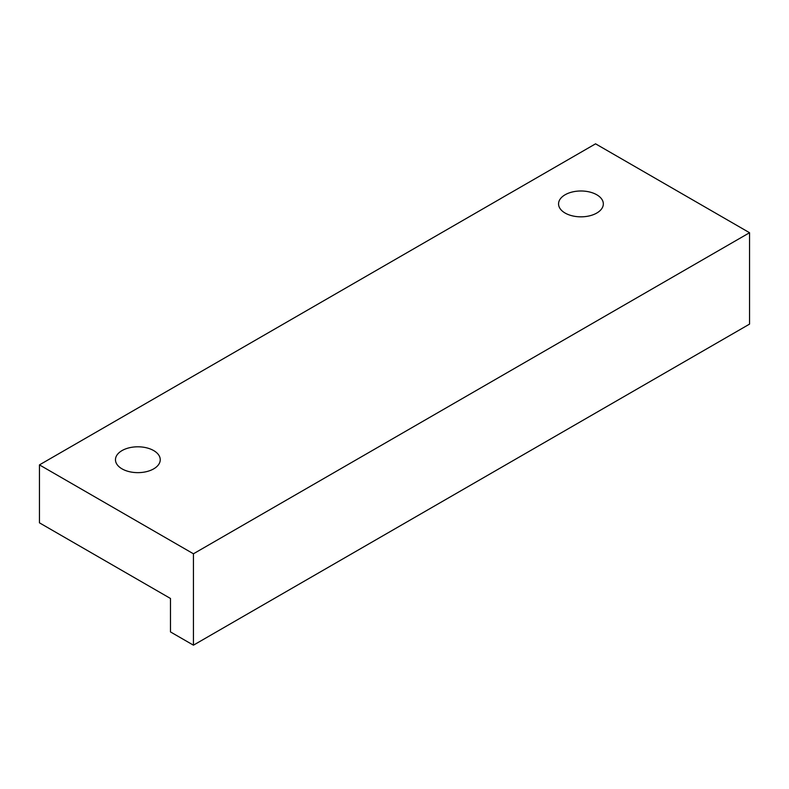 <?xml version="1.0" encoding="UTF-8"?>
<svg xmlns="http://www.w3.org/2000/svg" width="789" height="789" viewBox="0 0 789 789"><rect width="100%" height="100%" fill="white"/><g stroke="black" fill="none" stroke-linecap="round" stroke-linejoin="round"><path stroke-width="1.18" d="M122.029 468.863A22.388 12.92 180 0 1 115.47 459.731A22.388 12.92 180 0 1 137.858 446.801A22.388 12.92 180 0 1 160.246 459.731A22.388 12.92 180 0 1 146.419 471.664A22.388 12.92 180 0 1 122.029 468.863M565.111 213.05A22.388 12.92 180 0 1 558.553 203.917A22.388 12.92 180 0 1 580.941 190.987A22.388 12.92 180 0 1 603.329 203.917A22.388 12.92 180 0 1 589.511 215.851A22.388 12.92 180 0 1 565.111 213.05M749.55 232.725L595.567 143.825L39.45 464.889L39.45 522.831L170.483 598.476L170.483 631.93L193.433 645.175L193.433 553.789L749.55 232.725L749.55 324.111L193.433 645.175M39.45 464.889L193.433 553.789"/></g></svg>
